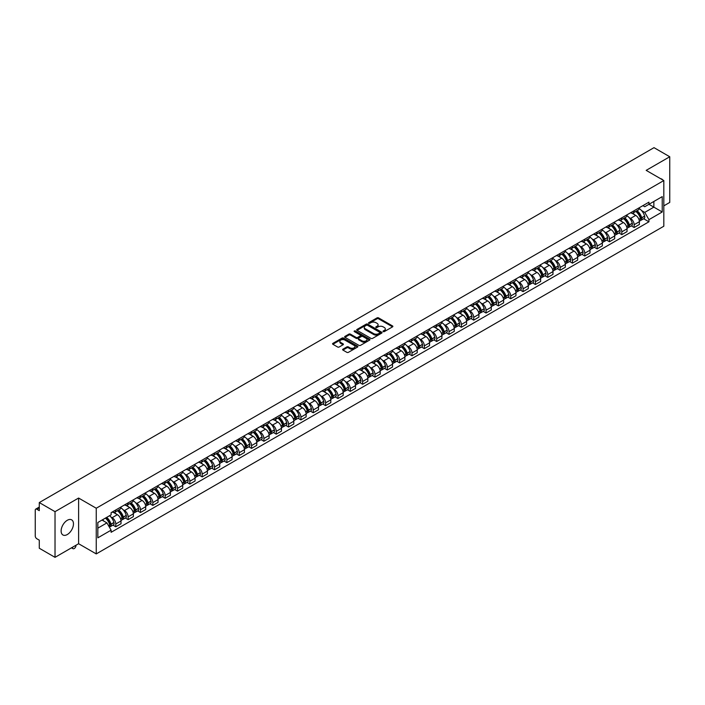 <?xml version="1.0" encoding="UTF-8"?>
<svg xmlns="http://www.w3.org/2000/svg" width="705" height="705" viewBox="0 0 705 705"><rect width="100%" height="100%" fill="white"/><g stroke="black" fill="none" stroke-linecap="round" stroke-linejoin="round"><path stroke-width="1.06" d="M383.22 331.614A0.767 0.441 0 0 0 384.304 331.614L392.553 326.856A1.102 0.634 0 0 0 392.879 326.406A1.102 0.634 0 0 0 392.553 325.957L378.576 317.885A1.102 0.634 0 0 0 377.025 317.885L368.777 322.652A0.767 0.441 0 0 0 369.861 323.278L370.927 322.661A3.516 2.027 0 0 1 375.897 322.661L377.06 323.331A3.516 2.027 0 0 1 378.091 324.767A3.516 2.027 0 0 1 377.06 326.204L375.994 326.82A0.767 0.441 0 0 0 377.087 327.446L378.153 326.829A3.516 2.027 0 0 1 383.123 326.829L384.287 327.499A3.516 2.027 0 0 1 385.318 328.935A3.516 2.027 0 0 1 384.287 330.372L383.22 330.989A0.767 0.441 0 0 0 383.22 331.614L383.22 330.989M67.292 534.54A8.724 5.041 120 0 0 72.994 526.855A8.724 5.041 120 0 0 71.654 519.858A8.724 5.041 120 0 0 67.292 520.29A8.724 5.041 120 0 0 61.591 527.983A8.724 5.041 120 0 0 62.93 534.972A8.724 5.041 120 0 0 67.292 534.54M662.779 179.951A8.724 5.041 120 0 0 661.854 179.114A8.724 5.041 120 0 0 660.655 178.726M342.938 349.178A1.102 0.634 0 0 0 342.612 349.627A1.102 0.634 0 0 0 342.938 350.077L346.86 352.341A1.102 0.634 0 0 0 348.411 352.341L357.576 347.054A1.102 0.634 0 0 0 357.893 346.604A1.102 0.634 0 0 0 357.576 346.155L343.591 338.083A1.102 0.634 0 0 0 342.04 338.083L332.875 343.37A1.102 0.634 0 0 0 332.557 343.82A1.102 0.634 0 0 0 332.875 344.269L337.616 347.001A1.102 0.634 0 0 0 339.167 347.001L343.088 344.745A1.102 0.634 0 0 0 343.414 344.296A1.102 0.634 0 0 0 343.088 343.846L340.744 342.489A2.935 1.692 0 0 1 339.88 341.29A2.935 1.692 0 0 1 341.696 339.722A2.935 1.692 0 0 1 344.895 340.092L354.095 345.406A2.935 1.692 0 0 1 354.959 346.604A2.935 1.692 0 0 1 353.143 348.173A2.935 1.692 0 0 1 349.944 347.803L348.411 346.913A1.102 0.634 0 0 0 346.86 346.913L342.938 349.178L342.938 350.077L346.86 347.829L346.86 346.913M96.25 508.235L78.608 498.047L55.025 511.663L39.286 502.568L654.002 147.662L669.75 156.757L646.177 170.363L663.819 180.55L96.25 508.235L96.25 553.91L663.819 226.226L663.819 180.55M371.006 338.4A1.102 0.634 0 0 0 372.557 338.4L381.722 333.104A1.102 0.634 0 0 0 382.048 332.654A1.102 0.634 0 0 0 381.722 332.214L367.746 324.141A1.102 0.634 0 0 0 366.195 324.141L357.03 329.429A1.102 0.634 0 0 0 356.704 329.878A1.102 0.634 0 0 0 357.03 330.328L371.006 338.4M354.659 331.782A0.767 0.441 0 0 1 355.435 331.888L369.632 340.083L360.484 345.371A1.102 0.634 0 0 1 358.933 345.371L344.957 337.298L348.878 335.051L348.878 334.135L344.957 336.4A1.102 0.634 0 0 0 344.63 336.849A1.102 0.634 0 0 0 344.957 337.298L344.957 336.4M348.878 335.051A1.102 0.634 0 0 1 350.429 335.051L350.429 334.135A1.102 0.634 0 0 0 348.878 334.135M350.429 334.135L356.095 337.413A1.102 0.634 0 0 0 357.646 337.413L360.255 335.906A1.102 0.634 0 0 0 360.572 335.457A1.102 0.634 0 0 0 360.255 335.016L354.351 331.606A0.767 0.441 0 0 1 355.435 330.98L369.649 339.184A1.102 0.634 0 0 1 369.966 339.634A1.102 0.634 0 0 1 369.649 340.074L369.649 339.184M55.025 511.663L55.025 557.338L39.286 548.243L39.286 540.162L36.836 538.743A2.238 1.295 -120 0 1 35.25 536.003L35.25 510.156A2.238 1.295 -120 0 1 35.717 509.125L39.286 507.062M663.819 205.86L669.75 202.432L669.75 156.757M55.025 557.338L78.608 543.722L96.25 553.91M39.286 502.568L39.286 510.658L36.836 509.239A2.238 1.295 -120 0 0 35.717 509.125M634.148 210.698A5.146 2.97 60 0 1 633.081 213.007L638.307 209.993A5.146 2.97 -120 0 0 639.373 207.684M629.195 217.66L630.508 218.418A5.146 2.97 60 0 1 634.148 224.719L639.373 221.705A5.146 2.97 -120 0 0 635.734 215.404L631.997 213.245M639.373 221.705L639.373 224.49L634.148 227.504L631.319 225.873M633.081 213.007A5.146 2.97 60 0 1 630.552 212.778M634.148 224.719L634.148 227.504M621.81 217.819A5.146 2.97 60 0 1 620.744 220.136L625.961 217.122A5.146 2.97 -120 0 0 627.027 214.805M618.972 232.994L621.81 234.633L627.027 231.619L627.027 228.834A5.146 2.97 -120 0 0 623.387 222.524L619.651 220.374M620.744 220.136A5.146 2.97 60 0 1 618.206 219.898M616.849 224.78L618.17 225.538A5.146 2.97 60 0 1 621.81 231.848L621.81 234.633M609.464 224.948A5.146 2.97 60 0 1 608.397 227.257L613.623 224.243A5.146 2.97 -120 0 0 614.689 221.934M606.635 240.123L609.464 241.753L614.689 238.739L614.689 235.955A5.146 2.97 -120 0 0 611.05 229.654L607.313 227.495M608.397 227.257A5.146 2.97 60 0 1 605.868 227.028M604.511 231.91L605.824 232.668A5.146 2.97 60 0 1 609.464 238.969L609.464 241.753M597.126 232.077A5.146 2.97 60 0 1 596.06 234.386L601.277 231.372A5.146 2.97 -120 0 0 602.343 229.063M594.289 247.252L597.126 248.883L602.343 245.869L602.343 243.084A5.146 2.97 -120 0 0 598.704 236.783L594.967 234.624M596.06 234.386A5.146 2.97 60 0 1 593.522 234.148M592.165 239.03L593.487 239.797A5.146 2.97 60 0 1 597.126 246.098L597.126 248.883M584.78 239.198A5.146 2.97 60 0 1 583.714 241.507L588.939 238.493A5.146 2.97 -120 0 0 590.006 236.184M581.951 254.373L584.78 256.012L590.006 252.998L590.006 250.204A5.146 2.97 -120 0 0 586.366 243.904L582.63 241.744M583.714 241.507A5.146 2.97 60 0 1 581.184 241.277M579.827 246.16L581.14 246.917A5.146 2.97 60 0 1 584.78 253.218L584.78 256.012M572.442 246.327A5.146 2.97 60 0 1 571.376 248.636L576.593 245.622A5.146 2.97 -120 0 0 577.659 243.313M569.605 261.502L572.442 263.132L577.659 260.119L577.659 257.334A5.146 2.97 -120 0 0 574.02 251.033L570.283 248.874M571.376 248.636A5.146 2.97 60 0 1 568.838 248.407M567.481 253.28L568.803 254.047A5.146 2.97 60 0 1 572.442 260.348L572.442 263.132M560.096 253.448A5.146 2.97 60 0 1 559.03 255.765L564.256 252.743A5.146 2.97 -120 0 0 565.322 250.434M557.267 268.623L560.096 270.262L565.322 267.248L565.322 264.463A5.146 2.97 -120 0 0 561.682 258.153L557.946 255.994M559.03 255.765A5.146 2.97 60 0 1 556.501 255.527M555.143 260.409L556.457 261.167A5.146 2.97 60 0 1 560.096 267.477L560.096 270.262M547.759 260.577A5.146 2.97 60 0 1 546.692 262.886L551.909 259.872A5.146 2.97 -120 0 0 552.976 257.563M544.921 275.752L547.759 277.382L552.976 274.368L552.976 271.584A5.146 2.97 -120 0 0 549.336 265.283L545.6 263.124M546.692 262.886A5.146 2.97 60 0 1 544.154 262.657M542.797 267.539L544.119 268.297A5.146 2.97 60 0 1 547.759 274.598L547.759 277.382M535.412 267.697A5.146 2.97 60 0 1 534.346 270.015L539.572 267.001A5.146 2.97 -120 0 0 540.638 264.683M532.583 282.872L535.412 284.512L540.638 281.498L540.638 278.713A5.146 2.97 -120 0 0 536.999 272.403L533.262 270.253M534.346 270.015A5.146 2.97 60 0 1 531.817 269.777M530.46 274.659L531.773 275.417A5.146 2.97 60 0 1 535.412 281.727L535.412 284.512M523.075 274.827A5.146 2.97 60 0 1 522.008 277.136L527.225 274.122A5.146 2.97 -120 0 0 528.292 271.813M520.237 290.002L523.075 291.632L528.292 288.618L528.292 285.833A5.146 2.97 -120 0 0 524.652 279.532L520.916 277.373M522.008 277.136A5.146 2.97 60 0 1 519.47 276.906M518.113 281.788L519.435 282.546A5.146 2.97 60 0 1 523.075 288.847L523.075 291.632M510.728 281.956A5.146 2.97 60 0 1 509.662 284.265L514.888 281.251A5.146 2.97 -120 0 0 515.954 278.942M507.9 297.131L510.728 298.761L515.954 295.748L515.954 292.963A5.146 2.97 -120 0 0 512.315 286.662L508.578 284.503M509.662 284.265A5.146 2.97 60 0 1 507.133 284.027M505.776 288.909L507.089 289.676A5.146 2.97 60 0 1 510.728 295.977L510.728 298.761M498.391 289.076A5.146 2.97 60 0 1 497.325 291.385L502.542 288.371A5.146 2.97 -120 0 0 503.608 286.063M495.553 304.252L498.391 305.891L503.608 302.877L503.608 300.083A5.146 2.97 -120 0 0 499.968 293.782L496.232 291.623M497.325 291.385A5.146 2.97 60 0 1 494.787 291.156M493.429 296.038L494.751 296.796A5.146 2.97 60 0 1 498.391 303.097L498.391 305.891M486.045 296.206A5.146 2.97 60 0 1 484.978 298.515L490.204 295.501A5.146 2.97 -120 0 0 491.27 293.192M483.216 311.381L486.045 313.011L491.27 309.997L491.27 307.213A5.146 2.97 -120 0 0 487.631 300.912L483.894 298.753M484.978 298.515A5.146 2.97 60 0 1 482.449 298.286M481.092 303.159L482.405 303.925A5.146 2.97 60 0 1 486.045 310.226L486.045 313.011M473.707 303.326A5.146 2.97 60 0 1 472.641 305.644L477.858 302.621A5.146 2.97 -120 0 0 478.924 300.312M470.87 318.501L473.707 320.14L478.924 317.127L478.924 314.333A5.146 2.97 -120 0 0 475.285 308.032L471.548 305.873M472.641 305.644A5.146 2.97 60 0 1 470.103 305.406M468.746 310.288L470.068 311.046A5.146 2.97 60 0 1 473.707 317.356L473.707 320.14M461.361 310.456A5.146 2.97 60 0 1 460.295 312.764L465.52 309.751A5.146 2.97 -120 0 0 466.587 307.442M458.532 325.631L461.361 327.261L466.587 324.247L466.587 321.462A5.146 2.97 -120 0 0 462.947 315.161L459.211 313.002M460.295 312.764A5.146 2.97 60 0 1 457.765 312.535M456.408 317.417L457.721 318.175A5.146 2.97 60 0 1 461.361 324.476L461.361 327.261M449.023 317.576A5.146 2.97 60 0 1 447.957 319.894L453.174 316.88A5.146 2.97 -120 0 0 454.24 314.562M446.186 332.751L449.023 334.39L454.24 331.376L454.24 328.592A5.146 2.97 -120 0 0 450.601 322.282L446.864 320.132M447.957 319.894A5.146 2.97 60 0 1 445.419 319.656M444.062 324.538L445.384 325.296A5.146 2.97 60 0 1 449.023 331.606L449.023 334.39M436.677 324.705A5.146 2.97 60 0 1 435.611 327.014L440.837 324A5.146 2.97 -120 0 0 441.903 321.692M433.848 339.88L436.677 341.511L441.903 338.497L441.903 335.712A5.146 2.97 -120 0 0 438.263 329.411L434.527 327.252M435.611 327.014A5.146 2.97 60 0 1 433.082 326.785M431.724 331.667L433.037 332.425A5.146 2.97 60 0 1 436.677 338.726L436.677 341.511M424.339 331.835A5.146 2.97 60 0 1 423.273 334.144L428.49 331.13A5.146 2.97 -120 0 0 429.556 328.821M421.502 347.01L424.339 348.64L429.556 345.626L429.556 342.841A5.146 2.97 -120 0 0 425.917 336.532L422.18 334.382M423.273 334.144A5.146 2.97 60 0 1 420.735 333.906M419.378 338.788L420.7 339.554A5.146 2.97 60 0 1 424.339 345.855L424.339 348.64M411.993 338.955A5.146 2.97 60 0 1 410.927 341.264L416.153 338.25A5.146 2.97 -120 0 0 417.219 335.941M409.164 354.13L411.993 355.769L417.219 352.756L417.219 349.962A5.146 2.97 -120 0 0 413.579 343.661L409.843 341.502M410.927 341.264A5.146 2.97 60 0 1 408.398 341.035M407.041 345.917L408.354 346.675A5.146 2.97 60 0 1 411.993 352.976L411.993 355.769M399.656 346.084A5.146 2.97 60 0 1 398.589 348.393L403.806 345.38A5.146 2.97 -120 0 0 404.873 343.071M396.818 361.26L399.656 362.89L404.873 359.876L404.873 357.091A5.146 2.97 -120 0 0 401.233 350.79L397.497 348.631M398.589 348.393A5.146 2.97 60 0 1 396.051 348.164M394.694 353.038L396.016 353.804A5.146 2.97 60 0 1 399.656 360.105L399.656 362.89M387.309 353.205A5.146 2.97 60 0 1 386.243 355.523L391.469 352.5A5.146 2.97 -120 0 0 392.535 350.191M384.481 368.38L387.309 370.019L392.535 367.005L392.535 364.212A5.146 2.97 -120 0 0 388.896 357.911L385.159 355.752M386.243 355.523A5.146 2.97 60 0 1 383.714 355.285M382.357 360.167L383.67 360.925A5.146 2.97 60 0 1 387.309 367.235L387.309 370.019M374.972 360.334A5.146 2.97 60 0 1 373.906 362.643L379.123 359.629A5.146 2.97 -120 0 0 380.189 357.32M372.134 375.509L374.972 377.14L380.189 374.126L380.189 371.341A5.146 2.97 -120 0 0 376.549 365.04L372.813 362.881M373.906 362.643A5.146 2.97 60 0 1 371.368 362.414M370.01 367.296L371.332 368.054A5.146 2.97 60 0 1 374.972 374.355L374.972 377.14M362.626 367.455A5.146 2.97 60 0 1 361.559 369.773L366.785 366.759A5.146 2.97 -120 0 0 367.851 364.441M359.797 382.63L362.626 384.269L367.851 381.255L367.851 378.47A5.146 2.97 -120 0 0 364.212 372.161L360.475 370.002M361.559 369.773A5.146 2.97 60 0 1 359.03 369.535M357.673 374.417L358.986 375.175A5.146 2.97 60 0 1 362.626 381.484L362.626 384.269M350.288 374.584A5.146 2.97 60 0 1 349.222 376.893L354.439 373.879A5.146 2.97 -120 0 0 355.505 371.57M347.45 389.759L350.288 391.39L355.505 388.376L355.505 385.591A5.146 2.97 -120 0 0 351.865 379.29L348.129 377.131M349.222 376.893A5.146 2.97 60 0 1 346.684 376.664M345.327 381.546L346.649 382.304A5.146 2.97 60 0 1 350.288 388.605L350.288 391.39M337.942 381.713A5.146 2.97 60 0 1 336.875 384.022L342.101 381.008A5.146 2.97 -120 0 0 343.168 378.7M335.113 396.889L337.942 398.519L343.168 395.505L343.168 392.72A5.146 2.97 -120 0 0 339.528 386.411L335.791 384.26M336.875 384.022A5.146 2.97 60 0 1 334.346 383.784M332.989 388.666L334.302 389.433A5.146 2.97 60 0 1 337.942 395.734L337.942 398.519M325.604 388.834A5.146 2.97 60 0 1 324.538 391.143L329.755 388.129A5.146 2.97 -120 0 0 330.821 385.82M322.767 404.009L325.604 405.648L330.821 402.634L330.821 399.841A5.146 2.97 -120 0 0 327.182 393.54L323.445 391.381M324.538 391.143A5.146 2.97 60 0 1 322 390.914M320.643 395.796L321.965 396.554A5.146 2.97 60 0 1 325.604 402.855L325.604 405.648M313.258 395.963A5.146 2.97 60 0 1 312.192 398.272L317.417 395.258A5.146 2.97 -120 0 0 318.484 392.949M310.429 411.138L313.258 412.769L318.484 409.755L318.484 406.97A5.146 2.97 -120 0 0 314.844 400.669L311.108 398.51M312.192 398.272A5.146 2.97 60 0 1 309.662 398.043M308.305 402.916L309.618 403.683A5.146 2.97 60 0 1 313.258 409.984L313.258 412.769M300.92 403.084A5.146 2.97 60 0 1 299.854 405.393L305.071 402.379A5.146 2.97 -120 0 0 306.137 400.07M298.083 418.259L300.92 419.898L306.137 416.884L306.137 414.091A5.146 2.97 -120 0 0 302.498 407.79L298.761 405.631M299.854 405.393A5.146 2.97 60 0 1 297.316 405.163M295.959 410.046L297.281 410.803A5.146 2.97 60 0 1 300.92 417.113L300.92 419.898M288.574 410.213A5.146 2.97 60 0 1 287.508 412.522L292.734 409.508A5.146 2.97 -120 0 0 293.8 407.199M285.745 425.388L288.574 427.019L293.8 424.005L293.8 421.22A5.146 2.97 -120 0 0 290.16 414.919L286.424 412.76M287.508 412.522A5.146 2.97 60 0 1 284.979 412.293M283.621 417.175L284.935 417.933A5.146 2.97 60 0 1 288.574 424.234L288.574 427.019M276.237 417.334A5.146 2.97 60 0 1 275.17 419.651L280.387 416.637A5.146 2.97 -120 0 0 281.454 414.32M273.399 432.509L276.237 434.148L281.454 431.134L281.454 428.349A5.146 2.97 -120 0 0 277.814 422.039L274.078 419.88M275.17 419.651A5.146 2.97 60 0 1 272.632 419.413M271.275 424.295L272.597 425.053A5.146 2.97 60 0 1 276.237 431.363L276.237 434.148M263.89 424.463A5.146 2.97 60 0 1 262.824 426.772L268.05 423.758A5.146 2.97 -120 0 0 269.116 421.449M261.062 439.638L263.89 441.268L269.116 438.254L269.116 435.47A5.146 2.97 -120 0 0 265.477 429.169L261.74 427.01M262.824 426.772A5.146 2.97 60 0 1 260.295 426.543M258.938 431.425L260.251 432.183A5.146 2.97 60 0 1 263.89 438.484L263.89 441.268M251.553 431.592A5.146 2.97 60 0 1 250.487 433.901L255.704 430.887A5.146 2.97 -120 0 0 256.77 428.578M248.715 446.767L251.553 448.398L256.77 445.384L256.77 442.599A5.146 2.97 -120 0 0 253.13 436.289L249.394 434.139M250.487 433.901A5.146 2.97 60 0 1 247.948 433.663M246.591 438.545L247.913 439.312A5.146 2.97 60 0 1 251.553 445.613L251.553 448.398M239.207 438.713A5.146 2.97 60 0 1 238.14 441.022L243.366 438.008A5.146 2.97 -120 0 0 244.432 435.699M236.378 453.888L239.207 455.527L244.432 452.513L244.432 449.719A5.146 2.97 -120 0 0 240.793 443.419L237.056 441.26M238.14 441.022A5.146 2.97 60 0 1 235.611 440.792M234.254 445.675L235.567 446.432A5.146 2.97 60 0 1 239.207 452.733L239.207 455.527M226.869 445.842A5.146 2.97 60 0 1 225.803 448.151L231.02 445.137A5.146 2.97 -120 0 0 232.086 442.828M224.031 461.017L226.869 462.647L232.086 459.634L232.086 456.849A5.146 2.97 -120 0 0 228.446 450.548L224.71 448.389M225.803 448.151A5.146 2.97 60 0 1 223.265 447.922M221.908 452.795L223.229 453.562A5.146 2.97 60 0 1 226.869 459.863L226.869 462.647M214.523 452.962A5.146 2.97 60 0 1 213.456 455.271L218.682 452.258A5.146 2.97 -120 0 0 219.749 449.949M211.694 468.138L214.523 469.777L219.749 466.763L219.749 463.969A5.146 2.97 -120 0 0 216.109 457.668L212.372 455.509M213.456 455.271A5.146 2.97 60 0 1 210.927 455.042M209.57 459.924L210.883 460.682A5.146 2.97 60 0 1 214.523 466.992L214.523 469.777M202.185 460.092A5.146 2.97 60 0 1 201.119 462.401L206.336 459.387A5.146 2.97 -120 0 0 207.402 457.078M199.348 475.267L202.185 476.897L207.402 473.883L207.402 471.099A5.146 2.97 -120 0 0 203.763 464.798L200.026 462.639M201.119 462.401A5.146 2.97 60 0 1 198.581 462.172M197.224 467.054L198.546 467.812A5.146 2.97 60 0 1 202.185 474.113L202.185 476.897M189.839 467.212A5.146 2.97 60 0 1 188.773 469.53L193.998 466.516A5.146 2.97 -120 0 0 195.065 464.198M187.01 482.387L189.839 484.027L195.065 481.013L195.065 478.228A5.146 2.97 -120 0 0 191.425 471.918L187.689 469.759M188.773 469.53A5.146 2.97 60 0 1 186.243 469.292M184.886 474.174L186.199 474.932A5.146 2.97 60 0 1 189.839 481.242L189.839 484.027M177.501 474.342A5.146 2.97 60 0 1 176.435 476.65L181.652 473.637A5.146 2.97 -120 0 0 182.718 471.328M174.664 489.517L177.501 491.147L182.718 488.133L182.718 485.348A5.146 2.97 -120 0 0 179.079 479.048L175.342 476.888M176.435 476.65A5.146 2.97 60 0 1 173.897 476.421M172.54 481.303L173.862 482.061A5.146 2.97 60 0 1 177.501 488.362L177.501 491.147M165.155 481.471A5.146 2.97 60 0 1 164.089 483.78L169.315 480.766A5.146 2.97 -120 0 0 170.381 478.457M162.326 496.646L165.155 498.276L170.381 495.262L170.381 492.478A5.146 2.97 -120 0 0 166.741 486.168L163.005 484.018M164.089 483.78A5.146 2.97 60 0 1 161.56 483.542M160.202 488.424L161.516 489.191A5.146 2.97 60 0 1 165.155 495.492L165.155 498.276M152.818 488.591A5.146 2.97 60 0 1 151.751 490.9L156.968 487.886A5.146 2.97 -120 0 0 158.035 485.578M149.98 503.767L152.818 505.406L158.035 502.392L158.035 499.598A5.146 2.97 -120 0 0 154.395 493.297L150.659 491.138M151.751 490.9A5.146 2.97 60 0 1 149.213 490.671M147.856 495.553L149.178 496.311A5.146 2.97 60 0 1 152.818 502.612L152.818 505.406M140.471 495.721A5.146 2.97 60 0 1 139.405 498.03L144.631 495.016A5.146 2.97 -120 0 0 145.697 492.707M137.642 510.896L140.471 512.526L145.697 509.512L145.697 506.728A5.146 2.97 -120 0 0 142.057 500.427L138.321 498.268M139.405 498.03A5.146 2.97 60 0 1 136.876 497.8M135.519 502.674L136.832 503.44A5.146 2.97 60 0 1 140.471 509.741L140.471 512.526M128.134 502.841A5.146 2.97 60 0 1 127.067 505.15L132.284 502.136A5.146 2.97 -120 0 0 133.351 499.827M125.296 518.016L128.134 519.655L133.351 516.642L133.351 513.848A5.146 2.97 -120 0 0 129.711 507.547L125.975 505.388M127.067 505.15A5.146 2.97 60 0 1 124.529 504.921M123.172 509.803L124.494 510.561A5.146 2.97 60 0 1 128.134 516.871L128.134 519.655M115.787 509.971A5.146 2.97 60 0 1 114.721 512.279L119.947 509.266A5.146 2.97 -120 0 0 121.013 506.957M112.959 525.146L115.787 526.776L121.013 523.762L121.013 520.977A5.146 2.97 -120 0 0 117.374 514.676L113.637 512.517M114.721 512.279A5.146 2.97 60 0 1 112.192 512.05M110.835 516.932L112.148 517.69A5.146 2.97 60 0 1 115.787 523.991L115.787 526.776M642.889 205.649L644.749 206.724L662.233 196.633L653.852 201.471L653.852 207.138L644.749 212.39L641.532 210.531M97.828 528.151L106.931 522.899L111.117 530.16L97.828 537.836L97.828 522.484L111.117 514.809L111.117 512.667L648.944 202.159L648.944 204.3L662.233 211.976L648.944 219.652L644.749 212.39M662.233 196.633L662.233 211.976M111.117 530.16L111.117 532.301L648.944 221.793L648.944 219.652M78.608 498.047L78.608 543.722M106.931 522.899L102.022 520.061M643.656 218.744L648.944 221.793M383.529 331.72L384.287 331.288A3.516 2.027 0 0 0 385.318 329.852L385.318 328.935M378.091 324.767L378.091 325.684A3.516 2.027 0 0 1 377.06 327.12L376.303 327.552M392.553 325.957L392.553 326.856L378.576 318.801A1.102 0.634 0 0 0 377.025 318.801L369.085 323.383M381.722 332.214L381.722 333.104L367.746 325.049A1.102 0.634 0 0 0 366.195 325.049L357.047 330.337L357.03 329.429M379.783 332.971A0.767 0.441 0 0 0 379.783 332.346L367.517 325.261A0.767 0.441 0 0 0 366.424 325.261L365.296 325.913A3.516 2.027 0 0 0 364.274 327.349A3.516 2.027 0 0 0 365.296 328.777L373.685 333.624A3.516 2.027 0 0 0 378.656 333.624L379.783 332.971L379.783 333.888A0.767 0.441 0 0 0 379.783 333.262M364.274 327.349L364.274 328.257A3.516 2.027 0 0 0 365.296 329.693L365.296 328.777M379.783 333.888L378.656 334.54A3.516 2.027 0 0 1 373.685 334.54L365.296 329.693M350.429 335.051L356.095 338.321A1.102 0.634 0 0 0 357.646 338.321L360.255 336.823A1.102 0.634 0 0 0 360.572 336.373L360.572 335.457M361.982 340.806A2.935 1.692 0 0 0 365.181 341.176A2.935 1.692 0 0 0 366.997 339.607A2.935 1.692 0 0 0 366.133 338.409L362.89 336.541A1.102 0.634 0 0 0 361.339 336.541L358.739 338.039A1.102 0.634 0 0 0 358.413 338.488A1.102 0.634 0 0 0 358.739 338.938L361.982 340.806L361.982 341.722A2.935 1.692 0 0 0 365.181 342.092A2.935 1.692 0 0 0 366.997 340.524L366.997 339.607M358.413 338.488L358.413 339.405A1.102 0.634 0 0 0 358.739 339.845L358.739 338.938M361.982 341.722L358.739 339.845M354.959 346.604L354.959 347.512A2.935 1.692 0 0 1 353.143 349.081A2.935 1.692 0 0 1 349.944 348.711L348.411 347.829A1.102 0.634 0 0 0 346.86 347.829M339.88 341.29L339.88 342.198A2.935 1.692 0 0 0 340.744 343.406L340.744 342.489M343.088 343.846L343.088 344.745L340.744 343.406M357.558 347.063L343.591 338.999A1.102 0.634 0 0 0 342.04 338.999L332.892 344.278L332.875 343.37M636.095 211.271A7.05 4.071 60 0 1 636.13 211.288A7.05 4.071 60 0 1 640.766 217.616L640.81 217.766A1.375 0.793 60 0 1 640.589 218.841A1.375 0.793 60 0 1 640.554 218.858M635.787 211.447A8.504 4.909 60 0 1 640.457 218.462L640.501 218.612A2.829 1.63 60 0 1 640.052 220.832L639.347 221.238M640.537 220.207A2.829 1.63 -120 0 0 641.321 220.101A2.829 1.63 -120 0 0 641.761 217.88L641.717 217.73A8.504 4.909 -120 0 0 637.047 210.716M639.259 208.583A8.504 4.909 60 0 1 644.608 216.065L644.652 216.215A2.829 1.63 60 0 1 644.203 218.435L641.321 220.101M632.878 213.104A8.504 4.909 60 0 1 634.659 214.787M638.792 214.796L639.876 215.422M623.749 218.4A7.05 4.071 60 0 1 623.784 218.418A7.05 4.071 60 0 1 628.419 224.745L628.463 224.886A1.375 0.793 60 0 1 628.243 225.961A1.375 0.793 60 0 1 628.217 225.979M623.44 218.576A8.504 4.909 60 0 1 628.111 225.591L628.155 225.732A2.829 1.63 60 0 1 627.706 227.953L627.009 228.358M628.19 227.327A2.829 1.63 -120 0 0 628.975 227.221A2.829 1.63 -120 0 0 629.424 225.01L629.38 224.86A8.504 4.909 -120 0 0 624.709 217.845M626.921 215.712A8.504 4.909 60 0 1 632.27 223.194L632.306 223.335A2.829 1.63 60 0 1 631.865 225.556L628.975 227.221M620.541 220.233A8.504 4.909 60 0 1 622.312 221.908M626.454 221.916L627.538 222.542M611.411 225.521A7.05 4.071 60 0 1 611.447 225.538A7.05 4.071 60 0 1 616.082 231.866L616.126 232.015A1.375 0.793 60 0 1 615.906 233.091A1.375 0.793 60 0 1 615.87 233.108M611.103 225.697A8.504 4.909 60 0 1 615.773 232.712L615.817 232.862A2.829 1.63 60 0 1 615.368 235.082L614.663 235.488M615.853 234.457A2.829 1.63 -120 0 0 616.637 234.351A2.829 1.63 -120 0 0 617.078 232.13L617.034 231.989A8.504 4.909 -120 0 0 612.363 224.965M614.575 222.842A8.504 4.909 60 0 1 619.924 230.315L619.968 230.464A2.829 1.63 60 0 1 619.519 232.685L616.637 234.351M608.195 227.354A8.504 4.909 60 0 1 609.975 229.037M614.108 229.046L615.192 229.671M599.065 232.65A7.05 4.071 60 0 1 599.1 232.668A7.05 4.071 60 0 1 603.736 238.995L603.78 239.136A1.375 0.793 60 0 1 603.559 240.211A1.375 0.793 60 0 1 603.533 240.229M598.757 232.826A8.504 4.909 60 0 1 603.427 239.841L603.471 239.991A2.829 1.63 60 0 1 603.022 242.203L602.326 242.608M603.506 241.577A2.829 1.63 -120 0 0 604.291 241.471A2.829 1.63 -120 0 0 604.74 239.259L604.696 239.11A8.504 4.909 -120 0 0 600.025 232.095M602.237 229.962A8.504 4.909 60 0 1 607.587 237.444L607.622 237.594A2.829 1.63 60 0 1 607.181 239.806L604.291 241.471M595.857 234.483A8.504 4.909 60 0 1 597.628 236.157M601.77 236.175L602.854 236.801M586.727 239.77A7.05 4.071 60 0 1 586.763 239.797A7.05 4.071 60 0 1 591.398 246.115L591.442 246.265A1.375 0.793 60 0 1 591.222 247.34A1.375 0.793 60 0 1 591.187 247.358M586.419 239.947A8.504 4.909 60 0 1 591.09 246.97L591.134 247.111A2.829 1.63 60 0 1 590.684 249.332L589.979 249.737M591.169 248.706A2.829 1.63 -120 0 0 591.953 248.601A2.829 1.63 -120 0 0 592.394 246.38L592.35 246.239A8.504 4.909 -120 0 0 587.679 239.224M589.891 237.092A8.504 4.909 60 0 1 595.24 244.573L595.284 244.714A2.829 1.63 60 0 1 594.835 246.935L591.953 248.601M583.511 241.612A8.504 4.909 60 0 1 585.291 243.287M589.424 243.295L590.508 243.921M574.381 246.9A7.05 4.071 60 0 1 574.416 246.917A7.05 4.071 60 0 1 579.052 253.245L579.096 253.395A1.375 0.793 60 0 1 578.875 254.47A1.375 0.793 60 0 1 578.849 254.479M574.073 247.076A8.504 4.909 60 0 1 578.743 254.091L578.787 254.241A2.829 1.63 60 0 1 578.338 256.453L577.642 256.867M578.823 255.836A2.829 1.63 -120 0 0 579.607 255.73A2.829 1.63 -120 0 0 580.056 253.509L580.012 253.359A8.504 4.909 -120 0 0 575.342 246.345M577.554 244.212A8.504 4.909 60 0 1 582.903 251.694L582.938 251.844A2.829 1.63 60 0 1 582.497 254.056L579.607 255.73M571.173 248.733A8.504 4.909 60 0 1 572.945 250.407M577.087 250.425L578.171 251.05M562.044 254.02A7.05 4.071 60 0 1 562.079 254.047A7.05 4.071 60 0 1 566.714 260.365L566.758 260.515A1.375 0.793 60 0 1 566.538 261.59A1.375 0.793 60 0 1 566.503 261.608M561.735 254.205A8.504 4.909 60 0 1 566.406 261.22L566.45 261.361A2.829 1.63 60 0 1 566 263.582L565.295 263.987M566.485 262.956A2.829 1.63 -120 0 0 567.269 262.85A2.829 1.63 -120 0 0 567.71 260.63L567.666 260.489A8.504 4.909 -120 0 0 562.995 253.474M565.207 251.341A8.504 4.909 60 0 1 570.557 258.823L570.601 258.964A2.829 1.63 60 0 1 570.151 261.185L567.269 262.85M558.827 255.862A8.504 4.909 60 0 1 560.607 257.536M564.74 257.545L565.824 258.171M549.697 261.15A7.05 4.071 60 0 1 549.733 261.167A7.05 4.071 60 0 1 554.368 267.495L554.412 267.644A1.375 0.793 60 0 1 554.192 268.72A1.375 0.793 60 0 1 554.165 268.737M549.389 261.326A8.504 4.909 60 0 1 554.059 268.341L554.104 268.49A2.829 1.63 60 0 1 553.654 270.711L552.958 271.117M554.139 270.086A2.829 1.63 -120 0 0 554.923 269.98A2.829 1.63 -120 0 0 555.373 267.759L555.328 267.609A8.504 4.909 -120 0 0 550.658 260.594M552.87 258.462A8.504 4.909 60 0 1 558.219 265.944L558.254 266.093A2.829 1.63 60 0 1 557.814 268.314L554.923 269.98M546.49 262.983A8.504 4.909 60 0 1 548.261 264.666M552.403 264.675L553.487 265.3M537.36 268.279A7.05 4.071 60 0 1 537.395 268.297A7.05 4.071 60 0 1 542.03 274.624L542.074 274.765A1.375 0.793 60 0 1 541.854 275.84A1.375 0.793 60 0 1 541.819 275.858M537.051 268.455A8.504 4.909 60 0 1 541.722 275.47L541.766 275.611A2.829 1.63 60 0 1 541.317 277.832L540.612 278.237M541.801 277.206A2.829 1.63 -120 0 0 542.586 277.1A2.829 1.63 -120 0 0 543.026 274.888L542.982 274.738A8.504 4.909 -120 0 0 538.312 267.724M540.524 265.591A8.504 4.909 60 0 1 545.873 273.073L545.917 273.214A2.829 1.63 60 0 1 545.467 275.435L542.586 277.1M534.143 270.112A8.504 4.909 60 0 1 535.923 271.786M540.056 271.795L541.14 272.421M525.014 275.399A7.05 4.071 60 0 1 525.049 275.417A7.05 4.071 60 0 1 529.684 281.744L529.728 281.894A1.375 0.793 60 0 1 529.508 282.969A1.375 0.793 60 0 1 529.481 282.987M524.705 275.576A8.504 4.909 60 0 1 529.376 282.59L529.42 282.74A2.829 1.63 60 0 1 528.97 284.961L528.274 285.366M529.455 284.335A2.829 1.63 -120 0 0 530.239 284.23A2.829 1.63 -120 0 0 530.689 282.009L530.645 281.868A8.504 4.909 -120 0 0 525.974 274.844M528.186 272.712A8.504 4.909 60 0 1 533.535 280.193L533.57 280.343A2.829 1.63 60 0 1 533.13 282.564L530.239 284.23M521.806 277.232A8.504 4.909 60 0 1 523.577 278.916M527.719 278.924L528.803 279.55M512.676 282.529A7.05 4.071 60 0 1 512.711 282.546A7.05 4.071 60 0 1 517.347 288.874L517.391 289.015A1.375 0.793 60 0 1 517.17 290.09A1.375 0.793 60 0 1 517.135 290.107M512.368 282.705A8.504 4.909 60 0 1 517.038 289.72L517.082 289.87A2.829 1.63 60 0 1 516.633 292.082L515.928 292.487M517.117 291.456A2.829 1.63 -120 0 0 517.902 291.35A2.829 1.63 -120 0 0 518.342 289.138L518.298 288.988A8.504 4.909 -120 0 0 513.628 281.974M515.848 279.841A8.504 4.909 60 0 1 521.189 287.323L521.233 287.473A2.829 1.63 60 0 1 520.784 289.685L517.902 291.35M509.459 284.362A8.504 4.909 60 0 1 511.24 286.036M515.373 286.054L516.457 286.679M500.33 289.649A7.05 4.071 60 0 1 500.365 289.676A7.05 4.071 60 0 1 505 295.994L505.044 296.144A1.375 0.793 60 0 1 504.824 297.219A1.375 0.793 60 0 1 504.798 297.237M500.021 289.825A8.504 4.909 60 0 1 504.692 296.849L504.736 296.99A2.829 1.63 60 0 1 504.286 299.211L503.59 299.616M504.771 298.585A2.829 1.63 -120 0 0 505.555 298.479A2.829 1.63 -120 0 0 506.005 296.259L505.961 296.118A8.504 4.909 -120 0 0 501.29 289.103M503.502 286.97A8.504 4.909 60 0 1 508.851 294.452L508.887 294.593A2.829 1.63 60 0 1 508.446 296.814L505.555 298.479M497.122 291.491A8.504 4.909 60 0 1 498.893 293.165M503.035 293.174L504.119 293.8M487.992 296.779A7.05 4.071 60 0 1 488.027 296.796A7.05 4.071 60 0 1 492.663 303.124L492.707 303.265A1.375 0.793 60 0 1 492.487 304.349A1.375 0.793 60 0 1 492.451 304.357M487.684 296.955A8.504 4.909 60 0 1 492.354 303.97L492.398 304.119A2.829 1.63 60 0 1 491.949 306.331L491.244 306.737M492.434 305.714A2.829 1.63 -120 0 0 493.218 305.609A2.829 1.63 -120 0 0 493.659 303.388L493.615 303.238A8.504 4.909 -120 0 0 488.944 296.223M491.165 294.091A8.504 4.909 60 0 1 496.505 301.573L496.549 301.722A2.829 1.63 60 0 1 496.1 303.934L493.218 305.609M484.776 298.612A8.504 4.909 60 0 1 486.556 300.286M490.689 300.304L491.773 300.929M475.646 303.899A7.05 4.071 60 0 1 475.681 303.925A7.05 4.071 60 0 1 480.316 310.244L480.361 310.394A1.375 0.793 60 0 1 480.14 311.469A1.375 0.793 60 0 1 480.114 311.487M475.337 304.084A8.504 4.909 60 0 1 480.008 311.099L480.052 311.24A2.829 1.63 60 0 1 479.603 313.461L478.907 313.866M480.087 312.835A2.829 1.63 -120 0 0 480.872 312.729A2.829 1.63 -120 0 0 481.321 310.508L481.277 310.367A8.504 4.909 -120 0 0 476.606 303.353M478.818 301.22A8.504 4.909 60 0 1 484.168 308.702L484.203 308.843A2.829 1.63 60 0 1 483.762 311.064L480.872 312.729M472.438 305.741A8.504 4.909 60 0 1 474.209 307.415M478.351 307.424L479.435 308.05M463.308 311.028A7.05 4.071 60 0 1 463.344 311.046A7.05 4.071 60 0 1 467.979 317.373L468.023 317.523A1.375 0.793 60 0 1 467.803 318.598A1.375 0.793 60 0 1 467.767 318.616M463 311.205A8.504 4.909 60 0 1 467.671 318.219L467.715 318.369A2.829 1.63 60 0 1 467.265 320.59L466.56 320.995M467.75 319.964A2.829 1.63 -120 0 0 468.534 319.858A2.829 1.63 -120 0 0 468.975 317.638L468.931 317.488A8.504 4.909 -120 0 0 464.26 310.473M466.481 308.341A8.504 4.909 60 0 1 471.821 315.822L471.865 315.972A2.829 1.63 60 0 1 471.416 318.193L468.534 319.858M460.092 312.861A8.504 4.909 60 0 1 461.872 314.545M466.005 314.553L467.089 315.179M450.962 318.158A7.05 4.071 60 0 1 450.997 318.175A7.05 4.071 60 0 1 455.633 324.503L455.677 324.644A1.375 0.793 60 0 1 455.456 325.719A1.375 0.793 60 0 1 455.43 325.736M450.654 318.334A8.504 4.909 60 0 1 455.324 325.349L455.368 325.49A2.829 1.63 60 0 1 454.919 327.71L454.223 328.116M455.404 327.085A2.829 1.63 -120 0 0 456.188 326.979A2.829 1.63 -120 0 0 456.637 324.767L456.593 324.617A8.504 4.909 -120 0 0 451.923 317.602M454.135 315.47A8.504 4.909 60 0 1 459.484 322.952L459.519 323.093A2.829 1.63 60 0 1 459.078 325.313L456.188 326.979M447.754 319.991A8.504 4.909 60 0 1 449.526 321.665M453.667 321.674L454.751 322.3M438.625 325.278A7.05 4.071 60 0 1 438.66 325.296A7.05 4.071 60 0 1 443.295 331.623L443.339 331.773A1.375 0.793 60 0 1 443.119 332.848A1.375 0.793 60 0 1 443.084 332.866M438.316 325.454A8.504 4.909 60 0 1 442.987 332.469L443.031 332.619A2.829 1.63 60 0 1 442.581 334.84L441.876 335.245M443.066 334.214A2.829 1.63 -120 0 0 443.85 334.108A2.829 1.63 -120 0 0 444.291 331.888L444.247 331.747A8.504 4.909 -120 0 0 439.576 324.723M441.797 322.59A8.504 4.909 60 0 1 447.137 330.072L447.181 330.222A2.829 1.63 60 0 1 446.732 332.443L443.85 334.108M435.408 327.111A8.504 4.909 60 0 1 437.188 328.794M441.321 328.803L442.405 329.429M426.278 332.407A7.05 4.071 60 0 1 426.313 332.425A7.05 4.071 60 0 1 430.949 338.752L430.993 338.894A1.375 0.793 60 0 1 430.781 339.969A1.375 0.793 60 0 1 430.746 339.986M425.97 332.584A8.504 4.909 60 0 1 430.64 339.599L430.685 339.748A2.829 1.63 60 0 1 430.235 341.96L429.539 342.366M430.72 341.335A2.829 1.63 -120 0 0 431.504 341.229A2.829 1.63 -120 0 0 431.954 339.017L431.909 338.867A8.504 4.909 -120 0 0 427.239 331.852M429.451 329.72A8.504 4.909 60 0 1 434.8 337.201L434.835 337.351A2.829 1.63 60 0 1 434.395 339.563L431.504 341.229M423.07 334.24A8.504 4.909 60 0 1 424.842 335.915M428.984 335.933L430.068 336.558M413.941 339.528A7.05 4.071 60 0 1 413.976 339.554A7.05 4.071 60 0 1 418.611 345.873L418.655 346.023A1.375 0.793 60 0 1 418.435 347.098A1.375 0.793 60 0 1 418.4 347.116M413.632 339.704A8.504 4.909 60 0 1 418.303 346.728L418.347 346.869A2.829 1.63 60 0 1 417.898 349.09L417.193 349.495M418.382 348.464A2.829 1.63 -120 0 0 419.167 348.358A2.829 1.63 -120 0 0 419.607 346.137L419.563 345.996A8.504 4.909 -120 0 0 414.892 338.982M417.113 336.849A8.504 4.909 60 0 1 422.454 344.322L422.498 344.472A2.829 1.63 60 0 1 422.048 346.693L419.167 348.358M410.724 341.37A8.504 4.909 60 0 1 412.504 343.044M416.637 343.053L417.721 343.679M401.594 346.657A7.05 4.071 60 0 1 401.63 346.675A7.05 4.071 60 0 1 406.265 353.002L406.309 353.143A1.375 0.793 60 0 1 406.098 354.227A1.375 0.793 60 0 1 406.062 354.236M401.286 346.834A8.504 4.909 60 0 1 405.957 353.848L406.001 353.998A2.829 1.63 60 0 1 405.551 356.21L404.855 356.615M406.036 355.593A2.829 1.63 -120 0 0 406.82 355.487A2.829 1.63 -120 0 0 407.27 353.267L407.226 353.117A8.504 4.909 -120 0 0 402.555 346.102M404.767 343.969A8.504 4.909 60 0 1 410.116 351.451L410.151 351.601A2.829 1.63 60 0 1 409.711 353.813L406.82 355.487M398.387 348.49A8.504 4.909 60 0 1 400.158 350.165M404.3 350.182L405.384 350.808M389.257 353.778A7.05 4.071 60 0 1 389.292 353.804A7.05 4.071 60 0 1 393.928 360.123L393.972 360.273A1.375 0.793 60 0 1 393.751 361.348A1.375 0.793 60 0 1 393.716 361.365M388.949 353.963A8.504 4.909 60 0 1 393.619 360.978L393.663 361.119A2.829 1.63 60 0 1 393.214 363.339L392.509 363.745M393.698 362.714A2.829 1.63 -120 0 0 394.483 362.608A2.829 1.63 -120 0 0 394.923 360.387L394.879 360.246A8.504 4.909 -120 0 0 390.209 353.231M392.429 351.099A8.504 4.909 60 0 1 397.77 358.581L397.814 358.722A2.829 1.63 60 0 1 397.364 360.942L394.483 362.608M386.04 355.62A8.504 4.909 60 0 1 387.82 357.294M391.954 357.303L393.037 357.928M376.911 360.907A7.05 4.071 60 0 1 376.946 360.925A7.05 4.071 60 0 1 381.581 367.252L381.625 367.402A1.375 0.793 60 0 1 381.414 368.477A1.375 0.793 60 0 1 381.379 368.495M376.602 361.083A8.504 4.909 60 0 1 381.273 368.098L381.317 368.248A2.829 1.63 60 0 1 380.867 370.469L380.171 370.874M381.352 369.843A2.829 1.63 -120 0 0 382.136 369.737A2.829 1.63 -120 0 0 382.586 367.517L382.542 367.367A8.504 4.909 -120 0 0 377.871 360.352M380.083 358.219A8.504 4.909 60 0 1 385.432 365.701L385.468 365.851A2.829 1.63 60 0 1 385.027 368.072L382.136 369.737M373.703 362.74A8.504 4.909 60 0 1 375.474 364.423M379.616 364.432L380.7 365.058M364.573 368.036A7.05 4.071 60 0 1 364.608 368.054A7.05 4.071 60 0 1 369.244 374.381L369.288 374.522A1.375 0.793 60 0 1 369.067 375.598A1.375 0.793 60 0 1 369.032 375.615M364.265 368.213A8.504 4.909 60 0 1 368.935 375.227L368.979 375.368A2.829 1.63 60 0 1 368.53 377.589L367.825 377.995M369.015 376.964A2.829 1.63 -120 0 0 369.799 376.858A2.829 1.63 -120 0 0 370.24 374.646L370.195 374.496A8.504 4.909 -120 0 0 365.525 367.481M367.746 365.349A8.504 4.909 60 0 1 373.086 372.83L373.13 372.971A2.829 1.63 60 0 1 372.681 375.192L369.799 376.858M361.357 369.869A8.504 4.909 60 0 1 363.137 371.544M367.27 371.553L368.354 372.178M352.227 375.157A7.05 4.071 60 0 1 352.262 375.175A7.05 4.071 60 0 1 356.897 381.502L356.942 381.652A1.375 0.793 60 0 1 356.73 382.727A1.375 0.793 60 0 1 356.695 382.744M351.918 375.333A8.504 4.909 60 0 1 356.589 382.348L356.633 382.498A2.829 1.63 60 0 1 356.184 384.719L355.487 385.124M356.668 384.093A2.829 1.63 -120 0 0 357.453 383.987A2.829 1.63 -120 0 0 357.902 381.766L357.858 381.625A8.504 4.909 -120 0 0 353.187 374.602M355.399 372.469A8.504 4.909 60 0 1 360.748 379.951L360.784 380.101A2.829 1.63 60 0 1 360.343 382.321L357.453 383.987M349.019 376.99A8.504 4.909 60 0 1 350.79 378.673M354.932 378.682L356.016 379.308M339.889 382.286A7.05 4.071 60 0 1 339.925 382.304A7.05 4.071 60 0 1 344.56 388.631L344.604 388.772A1.375 0.793 60 0 1 344.384 389.847A1.375 0.793 60 0 1 344.348 389.865M339.581 382.462A8.504 4.909 60 0 1 344.251 389.477L344.296 389.627A2.829 1.63 60 0 1 343.846 391.839L343.141 392.244M344.331 391.213A2.829 1.63 -120 0 0 345.115 391.108A2.829 1.63 -120 0 0 345.556 388.896L345.512 388.746A8.504 4.909 -120 0 0 340.841 381.731M343.062 379.598A8.504 4.909 60 0 1 348.402 387.08L348.446 387.23A2.829 1.63 60 0 1 347.997 389.442L345.115 391.108M336.673 384.119A8.504 4.909 60 0 1 338.453 385.794M342.586 385.811L343.67 386.437M327.543 389.407A7.05 4.071 60 0 1 327.578 389.433A7.05 4.071 60 0 1 332.214 395.752L332.258 395.902A1.375 0.793 60 0 1 332.046 396.977A1.375 0.793 60 0 1 332.011 396.994M327.235 389.583A8.504 4.909 60 0 1 331.905 396.607L331.949 396.748A2.829 1.63 60 0 1 331.5 398.968L330.804 399.374M331.985 398.343A2.829 1.63 -120 0 0 332.769 398.237A2.829 1.63 -120 0 0 333.218 396.016L333.174 395.875A8.504 4.909 -120 0 0 328.504 388.86M330.715 386.728A8.504 4.909 60 0 1 336.065 394.201L336.1 394.351A2.829 1.63 60 0 1 335.659 396.571L332.769 398.237M324.335 391.249A8.504 4.909 60 0 1 326.107 392.923M330.248 392.932L331.332 393.557M315.205 396.536A7.05 4.071 60 0 1 315.241 396.554A7.05 4.071 60 0 1 319.876 402.881L319.92 403.022A1.375 0.793 60 0 1 319.7 404.106A1.375 0.793 60 0 1 319.673 404.115M314.897 396.712A8.504 4.909 60 0 1 319.568 403.727L319.612 403.877A2.829 1.63 60 0 1 319.162 406.089L318.457 406.494M319.647 405.472A2.829 1.63 -120 0 0 320.431 405.366A2.829 1.63 -120 0 0 320.872 403.145L320.828 402.996A8.504 4.909 -120 0 0 316.157 395.981M318.378 393.848A8.504 4.909 60 0 1 323.718 401.33L323.762 401.48A2.829 1.63 60 0 1 323.313 403.692L320.431 405.366M311.989 398.369A8.504 4.909 60 0 1 313.769 400.043M317.902 400.061L318.986 400.687M302.859 403.657A7.05 4.071 60 0 1 302.894 403.683A7.05 4.071 60 0 1 307.53 410.002L307.574 410.151A1.375 0.793 60 0 1 307.362 411.226A1.375 0.793 60 0 1 307.327 411.244M302.551 403.842A8.504 4.909 60 0 1 307.221 410.856L307.265 410.997A2.829 1.63 60 0 1 306.816 413.218L306.12 413.623M307.301 412.592A2.829 1.63 -120 0 0 308.085 412.487A2.829 1.63 -120 0 0 308.534 410.266L308.49 410.125A8.504 4.909 -120 0 0 303.82 403.11M306.032 400.978A8.504 4.909 60 0 1 311.381 408.459L311.416 408.6A2.829 1.63 60 0 1 310.976 410.821L308.085 412.487M299.651 405.498A8.504 4.909 60 0 1 301.423 407.173M305.565 407.182L306.649 407.807M290.522 410.786A7.05 4.071 60 0 1 290.557 410.803A7.05 4.071 60 0 1 295.192 417.131L295.236 417.281A1.375 0.793 60 0 1 295.016 418.356A1.375 0.793 60 0 1 294.99 418.373M290.213 410.962A8.504 4.909 60 0 1 294.884 417.977L294.928 418.127A2.829 1.63 60 0 1 294.478 420.347L293.774 420.753M294.963 419.722A2.829 1.63 -120 0 0 295.748 419.616A2.829 1.63 -120 0 0 296.188 417.395L296.144 417.245A8.504 4.909 -120 0 0 291.473 410.231M293.694 408.098A8.504 4.909 60 0 1 299.035 415.58L299.079 415.73A2.829 1.63 60 0 1 298.629 417.942L295.748 419.616M287.305 412.619A8.504 4.909 60 0 1 289.085 414.293M293.218 414.311L294.302 414.937M278.175 417.915A7.05 4.071 60 0 1 278.211 417.933A7.05 4.071 60 0 1 282.846 424.26L282.89 424.401A1.375 0.793 60 0 1 282.679 425.476A1.375 0.793 60 0 1 282.643 425.494M277.867 418.091A8.504 4.909 60 0 1 282.538 425.106L282.582 425.247A2.829 1.63 60 0 1 282.132 427.468L281.436 427.873M282.617 426.842A2.829 1.63 -120 0 0 283.401 426.736A2.829 1.63 -120 0 0 283.851 424.525L283.807 424.375A8.504 4.909 -120 0 0 279.136 417.36M281.348 415.227A8.504 4.909 60 0 1 286.697 422.709L286.732 422.85A2.829 1.63 60 0 1 286.292 425.071L283.401 426.736M274.968 419.748A8.504 4.909 60 0 1 276.739 421.423M280.881 421.431L281.965 422.057M265.838 425.036A7.05 4.071 60 0 1 265.873 425.053A7.05 4.071 60 0 1 270.508 431.381L270.553 431.531A1.375 0.793 60 0 1 270.332 432.606A1.375 0.793 60 0 1 270.306 432.623M265.529 425.212A8.504 4.909 60 0 1 270.2 432.227L270.244 432.376A2.829 1.63 60 0 1 269.795 434.597L269.09 435.003M270.279 433.972A2.829 1.63 -120 0 0 271.064 433.866A2.829 1.63 -120 0 0 271.504 431.645L271.46 431.504A8.504 4.909 -120 0 0 266.79 424.481M269.01 422.348A8.504 4.909 60 0 1 274.351 429.83L274.395 429.98A2.829 1.63 60 0 1 273.945 432.2L271.064 433.866M262.621 426.869A8.504 4.909 60 0 1 264.401 428.552M268.535 428.561L269.618 429.186M253.492 432.165A7.05 4.071 60 0 1 253.527 432.183A7.05 4.071 60 0 1 258.162 438.51L258.206 438.651A1.375 0.793 60 0 1 257.995 439.726A1.375 0.793 60 0 1 257.959 439.744M253.183 432.341A8.504 4.909 60 0 1 257.854 439.356L257.898 439.506A2.829 1.63 60 0 1 257.448 441.718L256.752 442.123M257.933 441.092A2.829 1.63 -120 0 0 258.717 440.986A2.829 1.63 -120 0 0 259.167 438.774L259.123 438.625A8.504 4.909 -120 0 0 254.452 431.61M256.664 429.477A8.504 4.909 60 0 1 262.013 436.959L262.048 437.1A2.829 1.63 60 0 1 261.608 439.321L258.717 440.986M250.284 433.998A8.504 4.909 60 0 1 252.055 435.672M256.197 435.69L257.281 436.316M241.154 439.286A7.05 4.071 60 0 1 241.189 439.312A7.05 4.071 60 0 1 245.825 445.63L245.869 445.78A1.375 0.793 60 0 1 245.648 446.855A1.375 0.793 60 0 1 245.622 446.873M240.846 439.462A8.504 4.909 60 0 1 245.516 446.485L245.56 446.626A2.829 1.63 60 0 1 245.111 448.847L244.406 449.252M245.596 448.221A2.829 1.63 -120 0 0 246.38 448.116A2.829 1.63 -120 0 0 246.82 445.895L246.776 445.754A8.504 4.909 -120 0 0 242.106 438.739M244.327 436.606A8.504 4.909 60 0 1 249.667 444.079L249.711 444.229A2.829 1.63 60 0 1 249.262 446.45L246.38 448.116M237.938 441.127A8.504 4.909 60 0 1 239.718 442.802M243.851 442.81L244.935 443.436M228.808 446.415A7.05 4.071 60 0 1 228.843 446.432A7.05 4.071 60 0 1 233.478 452.76L233.522 452.901A1.375 0.793 60 0 1 233.311 453.985A1.375 0.793 60 0 1 233.276 453.994M228.499 446.591A8.504 4.909 60 0 1 233.17 453.606L233.214 453.756A2.829 1.63 60 0 1 232.765 455.968L232.068 456.373M233.249 455.351A2.829 1.63 -120 0 0 234.034 455.245A2.829 1.63 -120 0 0 234.483 453.024L234.439 452.874A8.504 4.909 -120 0 0 229.768 445.86M231.98 443.727A8.504 4.909 60 0 1 237.329 451.209L237.365 451.359A2.829 1.63 60 0 1 236.924 453.571L234.034 455.245M225.6 448.248A8.504 4.909 60 0 1 227.371 449.922M231.513 449.94L232.597 450.565M216.47 453.535A7.05 4.071 60 0 1 216.506 453.562A7.05 4.071 60 0 1 221.141 459.88L221.185 460.03A1.375 0.793 60 0 1 220.965 461.105A1.375 0.793 60 0 1 220.938 461.123M216.162 453.72A8.504 4.909 60 0 1 220.832 460.735L220.876 460.876A2.829 1.63 60 0 1 220.427 463.097L219.722 463.502M220.912 462.471A2.829 1.63 -120 0 0 221.696 462.365A2.829 1.63 -120 0 0 222.137 460.145L222.093 460.004A8.504 4.909 -120 0 0 217.422 452.989M219.643 450.856A8.504 4.909 60 0 1 224.983 458.338L225.027 458.479A2.829 1.63 60 0 1 224.578 460.7L221.696 462.365M213.254 455.377A8.504 4.909 60 0 1 215.034 457.051M219.167 457.06L220.251 457.686M204.124 460.665A7.05 4.071 60 0 1 204.159 460.682A7.05 4.071 60 0 1 208.795 467.01L208.839 467.159A1.375 0.793 60 0 1 208.627 468.235A1.375 0.793 60 0 1 208.592 468.252M203.815 460.841A8.504 4.909 60 0 1 208.486 467.856L208.53 468.005A2.829 1.63 60 0 1 208.081 470.226L207.385 470.632M208.565 469.601A2.829 1.63 -120 0 0 209.35 469.495A2.829 1.63 -120 0 0 209.799 467.274L209.755 467.124A8.504 4.909 -120 0 0 205.084 460.109M207.296 457.977A8.504 4.909 60 0 1 212.646 465.459L212.681 465.608A2.829 1.63 60 0 1 212.24 467.82L209.35 469.495M200.916 462.498A8.504 4.909 60 0 1 202.688 464.172M206.829 464.19L207.913 464.815M191.786 467.794A7.05 4.071 60 0 1 191.822 467.812A7.05 4.071 60 0 1 196.457 474.139L196.501 474.28A1.375 0.793 60 0 1 196.281 475.355A1.375 0.793 60 0 1 196.254 475.373M191.478 467.97A8.504 4.909 60 0 1 196.149 474.985L196.193 475.126A2.829 1.63 60 0 1 195.743 477.347L195.038 477.752M196.228 476.721A2.829 1.63 -120 0 0 197.012 476.615A2.829 1.63 -120 0 0 197.453 474.403L197.409 474.253A8.504 4.909 -120 0 0 192.738 467.239M194.959 465.106A8.504 4.909 60 0 1 200.299 472.588L200.343 472.729A2.829 1.63 60 0 1 199.894 474.95L197.012 476.615M188.57 469.627A8.504 4.909 60 0 1 190.35 471.301M194.483 471.31L195.567 471.936M179.44 474.914A7.05 4.071 60 0 1 179.475 474.932A7.05 4.071 60 0 1 184.111 481.259L184.155 481.409A1.375 0.793 60 0 1 183.943 482.484A1.375 0.793 60 0 1 183.908 482.502M179.132 475.091A8.504 4.909 60 0 1 183.802 482.105L183.846 482.255A2.829 1.63 60 0 1 183.397 484.476L182.701 484.881M183.882 483.85A2.829 1.63 -120 0 0 184.666 483.745A2.829 1.63 -120 0 0 185.115 481.524L185.071 481.383A8.504 4.909 -120 0 0 180.401 474.359M182.613 472.227A8.504 4.909 60 0 1 187.962 479.708L187.997 479.858A2.829 1.63 60 0 1 187.556 482.079L184.666 483.745M176.232 476.747A8.504 4.909 60 0 1 178.004 478.431M182.146 478.439L183.229 479.065M167.103 482.044A7.05 4.071 60 0 1 167.138 482.061A7.05 4.071 60 0 1 171.773 488.389L171.817 488.53A1.375 0.793 60 0 1 171.597 489.605A1.375 0.793 60 0 1 171.571 489.623M166.794 482.22A8.504 4.909 60 0 1 171.465 489.235L171.509 489.385A2.829 1.63 60 0 1 171.059 491.596L170.354 492.002M171.544 490.971A2.829 1.63 -120 0 0 172.328 490.865A2.829 1.63 -120 0 0 172.769 488.653L172.725 488.503A8.504 4.909 -120 0 0 168.054 481.489M170.275 479.356A8.504 4.909 60 0 1 175.615 486.838L175.66 486.979A2.829 1.63 60 0 1 175.21 489.2L172.328 490.865M163.886 483.877A8.504 4.909 60 0 1 165.666 485.551M169.799 485.569L170.883 486.194M154.756 489.164A7.05 4.071 60 0 1 154.792 489.191A7.05 4.071 60 0 1 159.427 495.509L159.471 495.659A1.375 0.793 60 0 1 159.26 496.734A1.375 0.793 60 0 1 159.224 496.752M154.448 489.34A8.504 4.909 60 0 1 159.119 496.364L159.163 496.505A2.829 1.63 60 0 1 158.713 498.726L158.017 499.131M159.198 498.1A2.829 1.63 -120 0 0 159.982 497.994A2.829 1.63 -120 0 0 160.432 495.774L160.387 495.633A8.504 4.909 -120 0 0 155.717 488.618M157.929 486.485A8.504 4.909 60 0 1 163.278 493.958L163.313 494.108A2.829 1.63 60 0 1 162.873 496.329L159.982 497.994M151.549 491.006A8.504 4.909 60 0 1 153.32 492.68M157.462 492.689L158.546 493.315M142.419 496.294A7.05 4.071 60 0 1 142.454 496.311A7.05 4.071 60 0 1 147.089 502.639L147.133 502.78A1.375 0.793 60 0 1 146.913 503.863A1.375 0.793 60 0 1 146.887 503.872M142.11 496.47A8.504 4.909 60 0 1 146.781 503.485L146.825 503.634A2.829 1.63 60 0 1 146.376 505.846L145.671 506.252M146.86 505.229A2.829 1.63 -120 0 0 147.645 505.124A2.829 1.63 -120 0 0 148.085 502.903L148.041 502.753A8.504 4.909 -120 0 0 143.371 495.738M145.591 493.606A8.504 4.909 60 0 1 150.932 501.088L150.976 501.237A2.829 1.63 60 0 1 150.526 503.449L147.645 505.124M139.202 498.127A8.504 4.909 60 0 1 140.982 499.801M145.115 499.819L146.199 500.444M130.072 503.414A7.05 4.071 60 0 1 130.108 503.44A7.05 4.071 60 0 1 134.743 509.759L134.787 509.909A1.375 0.793 60 0 1 134.576 510.984A1.375 0.793 60 0 1 134.54 511.002M129.764 503.599A8.504 4.909 60 0 1 134.435 510.614L134.479 510.755A2.829 1.63 60 0 1 134.029 512.976L133.333 513.381M134.514 512.35A2.829 1.63 -120 0 0 135.298 512.244A2.829 1.63 -120 0 0 135.748 510.023L135.704 509.882A8.504 4.909 -120 0 0 131.033 502.868M133.245 500.735A8.504 4.909 60 0 1 138.594 508.217L138.629 508.358A2.829 1.63 60 0 1 138.189 510.579L135.298 512.244M126.865 505.256A8.504 4.909 60 0 1 128.636 506.93M132.778 506.939L133.862 507.565M117.735 510.543A7.05 4.071 60 0 1 117.77 510.561A7.05 4.071 60 0 1 122.406 516.888L122.45 517.038A1.375 0.793 60 0 1 122.229 518.113A1.375 0.793 60 0 1 122.203 518.131M117.427 510.72A8.504 4.909 60 0 1 122.097 517.734L122.141 517.884A2.829 1.63 60 0 1 121.692 520.105L120.987 520.51M122.176 519.479A2.829 1.63 -120 0 0 122.961 519.374A2.829 1.63 -120 0 0 123.401 517.153L123.357 517.003A8.504 4.909 -120 0 0 118.687 509.988M120.907 507.856A8.504 4.909 60 0 1 126.248 515.337L126.292 515.487A2.829 1.63 60 0 1 125.843 517.699L122.961 519.374M114.518 512.376A8.504 4.909 60 0 1 116.299 514.051M120.432 514.068L121.516 514.694M105.768 517.902A7.05 4.071 60 0 1 110.059 524.018L110.103 524.159A1.375 0.793 60 0 1 109.892 525.234A1.375 0.793 60 0 1 109.857 525.251M72.43 547.291L72.43 547.521A2.52 1.454 120 0 0 72.959 548.666A2.52 1.454 120 0 0 74.897 547.996A2.52 1.454 120 0 0 75.99 545.459L75.99 545.229M72.959 548.666L71.928 548.076A2.52 1.454 -60 0 1 71.61 547.759M105.415 518.104A8.504 4.909 60 0 1 109.751 524.864L109.795 525.005A2.829 1.63 60 0 1 109.407 527.19M109.83 526.6A2.829 1.63 -120 0 0 110.614 526.494A2.829 1.63 -120 0 0 111.064 524.282L111.02 524.132A8.504 4.909 -120 0 0 106.675 517.373M109.566 515.707A8.504 4.909 60 0 1 113.91 522.467L113.946 522.608A2.829 1.63 60 0 1 113.505 524.828L110.614 526.494M102.525 519.779A8.504 4.909 60 0 1 103.952 521.18M108.094 521.189L109.178 521.815M128.134 516.871L133.351 513.848M140.471 509.741L145.697 506.728M152.818 502.612L158.035 499.598M165.155 495.492L170.381 492.478M177.501 488.362L182.718 485.348M189.839 481.242L195.065 478.228M202.185 474.113L207.402 471.099M214.523 466.992L219.749 463.969M226.869 459.863L232.086 456.849M239.207 452.733L244.432 449.719M251.553 445.613L256.77 442.599M263.89 438.484L269.116 435.47M276.237 431.363L281.454 428.349M288.574 424.234L293.8 421.22M300.92 417.113L306.137 414.091M313.258 409.984L318.484 406.97M325.604 402.855L330.821 399.841M337.942 395.734L343.168 392.72M350.288 388.605L355.505 385.591M362.626 381.484L367.851 378.47M374.972 374.355L380.189 371.341M387.309 367.235L392.535 364.212M399.656 360.105L404.873 357.091M411.993 352.976L417.219 349.962M424.339 345.855L429.556 342.841M436.677 338.726L441.903 335.712M449.023 331.606L454.24 328.592M461.361 324.476L466.587 321.462M473.707 317.356L478.924 314.333M486.045 310.226L491.27 307.213M498.391 303.097L503.608 300.083M510.728 295.977L515.954 292.963M523.075 288.847L528.292 285.833M535.412 281.727L540.638 278.713M547.759 274.598L552.976 271.584M560.096 267.477L565.322 264.463M572.442 260.348L577.659 257.334M584.78 253.218L590.006 250.204M597.126 246.098L602.343 243.084M609.464 238.969L614.689 235.955M621.81 231.848L627.027 228.834M115.787 523.991L121.013 520.977M112.148 517.69L117.374 514.676M124.494 510.561L129.711 507.547M136.832 503.44L142.057 500.427M149.178 496.311L154.395 493.297M161.516 489.191L166.741 486.168M173.862 482.061L179.079 479.048M186.199 474.932L191.425 471.918M198.546 467.812L203.763 464.798M210.883 460.682L216.109 457.668M223.229 453.562L228.446 450.548M235.567 446.432L240.793 443.419M247.913 439.312L253.13 436.289M260.251 432.183L265.477 429.169M272.597 425.053L277.814 422.039M284.935 417.933L290.16 414.919M297.281 410.803L302.498 407.79M309.618 403.683L314.844 400.669M321.965 396.554L327.182 393.54M334.302 389.433L339.528 386.411M346.649 382.304L351.865 379.29M358.986 375.175L364.212 372.161M371.332 368.054L376.549 365.04M383.67 360.925L388.896 357.911M396.016 353.804L401.233 350.79M408.354 346.675L413.579 343.661M420.7 339.554L425.917 336.532M433.037 332.425L438.263 329.411M445.384 325.296L450.601 322.282M457.721 318.175L462.947 315.161M470.068 311.046L475.285 308.032M482.405 303.925L487.631 300.912M494.751 296.796L499.968 293.782M507.089 289.676L512.315 286.662M519.435 282.546L524.652 279.532M531.773 275.417L536.999 272.403M544.119 268.297L549.336 265.283M556.457 261.167L561.682 258.153M568.803 254.047L574.02 251.033M581.14 246.917L586.366 243.904M593.487 239.797L598.704 236.783M605.824 232.668L611.05 229.654M618.17 225.538L623.387 222.524M630.508 218.418L635.734 215.404M39.286 507.82L36.836 509.239M384.287 331.288L384.287 330.372M375.994 327.446L375.994 326.82M377.06 327.12L377.06 326.204M368.777 323.278L368.777 322.652M377.025 318.801L377.025 317.885M378.576 318.801L378.576 317.885M366.195 325.049L366.195 324.141M367.746 325.049L367.746 324.141M373.685 334.54L373.685 333.624M378.656 334.54L378.656 333.624M356.095 338.321L356.095 337.413M357.646 338.321L357.646 337.413M360.255 336.823L360.255 335.906M355.435 331.888L355.435 330.98M348.411 347.829L348.411 346.913M349.944 348.711L349.944 347.803M342.04 338.999L342.04 338.083M343.591 338.999L343.591 338.083M357.576 347.054L357.576 346.155M638.95 219.502L640.501 218.612M641.761 217.88L644.652 216.215M641.717 217.73L644.608 216.065M638.897 219.361L640.871 218.215M626.604 226.631L628.155 225.732M629.424 225.01L632.306 223.335M629.38 224.86L632.27 223.194M626.56 226.49L628.534 225.336M614.266 233.752L615.817 232.862M617.078 232.13L619.968 230.464M617.034 231.989L619.924 230.315M614.214 233.619L616.188 232.465M601.92 240.881L603.471 239.991M604.74 239.259L607.622 237.594M604.696 239.11L607.587 237.444M601.876 240.74L603.85 239.585M589.583 248.01L591.134 247.111M592.394 246.38L595.284 244.714M592.35 246.239L595.24 244.573M589.53 247.869L591.504 246.715M577.236 255.131L578.787 254.241M580.056 253.509L582.938 251.844M580.012 253.359L582.903 251.694M577.192 254.99L578.743 254.091M564.899 262.26L566.45 261.361M567.71 260.63L570.601 258.964M567.666 260.489L570.557 258.823M564.846 262.119L566.406 261.22M552.553 269.38L554.104 268.49M555.373 267.759L558.254 266.093M555.328 267.609L558.219 265.944M552.509 269.239L554.483 268.094M540.215 276.51L541.766 275.611M543.026 274.888L545.917 273.214M542.982 274.738L545.873 273.073M540.162 276.369L542.136 275.214M527.878 283.63L529.42 282.74M530.689 282.009L533.57 280.343M530.645 281.868L533.535 280.193M527.825 283.489L529.799 282.344M515.531 290.76L517.082 289.87M518.342 289.138L521.233 287.473M518.298 288.988L521.189 287.323M515.478 290.619L517.452 289.464M503.194 297.889L504.736 296.99M506.005 296.259L508.887 294.593M505.961 296.118L508.851 294.452M503.141 297.748L505.115 296.594M490.847 305.009L492.398 304.119M493.659 303.388L496.549 301.722M493.615 303.238L496.505 301.573M490.795 304.868L492.354 303.97M478.51 312.139L480.052 311.24M481.321 310.508L484.203 308.843M481.277 310.367L484.168 308.702M478.457 311.998L480.431 310.843M466.164 319.259L467.715 318.369M468.975 317.638L471.865 315.972M468.931 317.488L471.821 315.822M466.111 319.118L468.085 317.973M453.826 326.389L455.368 325.49M456.637 324.767L459.519 323.093M456.593 324.617L459.484 322.952M453.773 326.248L455.747 325.093M441.48 333.509L443.031 332.619M444.291 331.888L447.181 330.222M444.247 331.747L447.137 330.072M441.427 333.368L442.987 332.469M429.142 340.638L430.685 339.748M431.954 339.017L434.835 337.351M431.909 338.867L434.8 337.201M429.089 340.497L431.063 339.343M416.796 347.768L418.347 346.869M419.607 346.137L422.498 344.472M419.563 345.996L422.454 344.322M416.743 347.627L418.717 346.472M404.458 354.888L406.001 353.998M407.27 353.267L410.151 351.601M407.226 353.117L410.116 351.451M404.406 354.747L405.957 353.848M392.112 362.017L393.663 361.119M394.923 360.387L397.814 358.722M394.879 360.246L397.77 358.581M392.059 361.876L394.033 360.722M379.775 369.138L381.317 368.248M382.586 367.517L385.468 365.851M382.542 367.367L385.432 365.701M379.722 368.997L381.696 367.851M367.428 376.267L368.979 375.368M370.24 374.646L373.13 372.971M370.195 374.496L373.086 372.83M367.375 376.126L369.349 374.972M355.091 383.388L356.633 382.498M357.902 381.766L360.784 380.101M357.858 381.625L360.748 379.951M355.038 383.247L357.012 382.101M342.745 390.517L344.296 389.627M345.556 388.896L348.446 387.23M345.512 388.746L348.402 387.08M342.692 390.376L344.666 389.222M330.407 397.646L331.949 396.748M333.218 396.016L336.1 394.351M333.174 395.875L336.065 394.201M330.354 397.505L332.328 396.351M318.061 404.767L319.612 403.877M320.872 403.145L323.762 401.48M320.828 402.996L323.718 401.33M318.008 404.626L319.568 403.727M305.723 411.896L307.265 410.997M308.534 410.266L311.416 408.6M308.49 410.125L311.381 408.459M305.67 411.755L307.644 410.601M293.377 419.017L294.928 418.127M296.188 417.395L299.079 415.73M296.144 417.245L299.035 415.58M293.324 418.876L295.298 417.73M281.039 426.146L282.582 425.247M283.851 424.525L286.732 422.85M283.807 424.375L286.697 422.709M280.987 426.005L282.961 424.851M268.693 433.267L270.244 432.376M271.504 431.645L274.395 429.98M271.46 431.504L274.351 429.83M268.64 433.126L270.614 431.98M256.356 440.396L257.898 439.506M259.167 438.774L262.048 437.1M259.123 438.625L262.013 436.959M256.303 440.255L258.277 439.1M244.009 447.525L245.56 446.626M246.82 445.895L249.711 444.229M246.776 445.754L249.667 444.079M243.956 447.384L245.93 446.23M231.672 454.646L233.214 453.756M234.483 453.024L237.365 451.359M234.439 452.874L237.329 451.209M231.619 454.505L233.17 453.606M219.325 461.775L220.876 460.876M222.137 460.145L225.027 458.479M222.093 460.004L224.983 458.338M219.273 461.634L221.247 460.48M206.988 468.896L208.53 468.005M209.799 467.274L212.681 465.608M209.755 467.124L212.646 465.459M206.935 468.754L208.909 467.609M194.642 476.025L196.193 475.126M197.453 474.403L200.343 472.729M197.409 474.253L200.299 472.588M194.589 475.884L196.149 474.985M182.304 483.145L183.846 482.255M185.115 481.524L187.997 479.858M185.071 481.383L187.962 479.708M182.251 483.004L184.225 481.859M169.958 490.275L171.509 489.385M172.769 488.653L175.66 486.979M172.725 488.503L175.615 486.838M169.905 490.134L171.879 488.979M157.62 497.404L159.163 496.505M160.432 495.774L163.313 494.108M160.387 495.633L163.278 493.958M157.567 497.263L159.541 496.108M145.274 504.524L146.825 503.634M148.085 502.903L150.976 501.237M148.041 502.753L150.932 501.088M145.221 504.383L146.781 503.485M132.937 511.654L134.479 510.755M135.748 510.023L138.629 508.358M135.704 509.882L138.594 508.217M132.884 511.513L134.858 510.358M120.59 518.774L122.141 517.884M123.401 517.153L126.292 515.487M123.357 517.003L126.248 515.337M120.537 518.633L122.511 517.488M108.561 525.718L109.795 525.005M111.064 524.282L113.946 522.608M111.02 524.132L113.91 522.467M108.482 525.595L110.174 524.608M380.004 333.571L380.004 332.654"/></g></svg>
